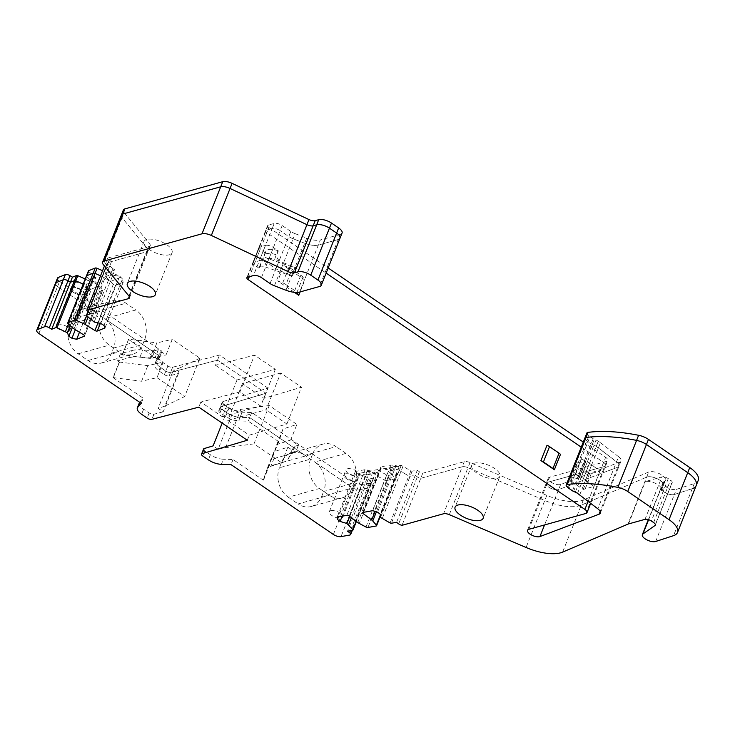 <?xml version="1.0" encoding="UTF-8"?>
<svg xmlns="http://www.w3.org/2000/svg" width="735" height="735" viewBox="0 0 735 735"><rect width="100%" height="100%" fill="white"/><g stroke="black" fill="none" stroke-linecap="round" stroke-linejoin="round"><path stroke-width="0.55" stroke-dasharray="3.67 2.76" d="M158.337 349.667L155.489 356.815L151.998 357.789L154.846 350.632L158.337 349.667L166.046 354.931L172.247 339.349L199.911 358.221L184.66 396.542L164.796 406.143L180.038 367.822L173.423 370.091L178.43 373.509L163.188 411.82L158.172 408.403L173.423 370.091M120.421 353.728L117.572 360.885L128.653 357.807L131.501 350.65L120.421 353.728L122.102 354.876L150.647 358.505L166.046 354.931M154.846 350.632A6.036 2.49 21.7 0 1 152.953 350.751L142.856 349.924A36.208 14.93 21.7 0 0 131.501 350.65M117.572 360.885L119.263 362.033L113.061 377.615L141.598 381.235L156.996 377.661L163.198 362.079L155.489 356.815M156.996 377.661L184.66 396.542M128.653 357.807A36.208 14.93 21.7 0 1 140.018 357.072L150.105 357.908L152.953 350.751M151.998 357.789A6.036 2.49 21.7 0 1 150.105 357.908M119.263 362.033L147.799 365.653L163.198 362.079M150.647 358.505L156.849 342.923L172.247 339.349M122.451 354.784L128.653 339.202L156.849 342.923M128.653 339.202L122.102 354.876M141.598 381.235L147.799 365.653M128.303 339.304L158.503 359.902L155.011 363.834A12.072 4.98 21.7 0 0 154.626 364.468A12.072 4.98 21.7 0 0 158.87 370.863L164.41 374.648A3.62 1.498 21.7 0 0 169.169 375.916L178.43 373.509M199.911 358.221L180.038 367.822M164.796 406.143L158.172 408.403M139.374 402.78A12.072 4.98 21.7 0 0 143.619 409.174L149.168 412.96A3.62 1.498 21.7 0 0 153.918 414.228L163.188 411.82M139.668 402.265A12.072 4.98 21.7 0 1 139.769 402.146L143.251 398.223L141.221 403.331M113.061 377.615L143.251 398.223M113.401 377.514L119.603 361.942M57.486 278.17A6.036 2.49 -158.3 0 0 59.608 281.376L57.578 286.485A6.036 2.49 -158.3 0 1 55.456 283.278A6.036 2.49 -158.3 0 0 57.578 286.485L94.824 311.897A21.728 17.401 74.5 0 0 81.686 309.362A21.728 17.401 74.5 0 0 71.341 319.256L69.31 324.365A21.728 17.401 74.5 0 0 78.149 353.792L88.025 360.527A21.728 17.401 74.5 0 0 101.164 363.072A21.728 17.401 74.5 0 0 111.509 353.167L113.539 348.059A21.728 17.401 74.5 0 0 104.701 318.641L135.874 309.977A21.728 17.401 74.5 0 1 144.721 339.395L142.691 344.504A21.728 17.401 74.5 0 1 132.337 354.408A21.728 17.401 74.5 0 1 119.208 351.863L109.331 345.128A21.728 17.401 74.5 0 1 100.484 315.701L102.514 310.593A21.728 17.401 74.5 0 1 112.859 300.698A21.728 17.401 74.5 0 1 125.997 303.233L135.874 309.977M38.872 333.479L57.578 286.485L94.824 311.897L125.997 303.233M105.647 276.636L113.493 273.493L114.917 269.92L107.071 273.062L105.647 276.636L113.263 284.445L115.459 285.373L123.149 282.295L122.46 278.96L103.966 325.43M123.149 282.295L104.986 327.957M85.223 278.997L88.136 280.632L86.712 284.206L87.695 288.947L90.442 291.758L94.833 293.623L102.79 290.288L84.608 335.987M84.58 335.647L102.523 290.546L102.183 288.873L83.845 334.94M94.833 293.623L79.472 332.22M90.442 291.758L75.356 329.666M203.567 449.039A3.62 1.498 -158.3 0 0 204.835 450.959L210.385 454.735A12.072 4.98 -158.3 0 0 223.403 459.228L221.373 464.336M285.051 455.443A36.208 14.93 -158.3 0 0 291.363 451.272L288.515 458.419A36.208 14.93 -158.3 0 1 282.203 462.6L285.051 455.443L273.971 458.521L272.29 457.372L278.831 441.698L282.966 428.992L296.903 424.417L269.24 405.536L253.988 443.857L281.652 462.738L267.715 467.313L263.24 480.111L233.05 459.504L223.403 459.228M233.05 459.504L231.01 464.612M698.25 480.368A24.145 9.95 -158.3 0 1 694.29 483.547L676.384 489.391A7.846 3.234 -158.3 0 1 667.555 487.728A7.846 3.234 -158.3 0 1 663.089 482.555A7.846 3.234 -158.3 0 1 663.659 481.875L664.697 481.149A9.656 3.978 -158.3 0 0 665.395 480.304A9.656 3.978 -158.3 0 0 659.617 473.799A9.656 3.978 -158.3 0 0 648.693 472.017L583.342 500.011A36.208 14.93 -158.3 0 1 546.812 495.372L470.032 462.563A6.036 2.49 -158.3 0 0 464.281 461.672L422.763 473.202A3.62 1.498 -158.3 0 1 419.391 471.778L417.305 470.207L412.151 471.144A1.204 0.496 -158.3 0 1 410.837 470.841L401.246 465.329L391.397 467.111L392.407 467.864A6.036 2.49 -158.3 0 1 393.501 468.866L397.12 473.046A1.81 0.744 -158.3 0 1 397.323 473.625A1.81 0.744 -158.3 0 1 396.891 473.9L388.686 475.38A1.81 0.744 -158.3 0 1 386.72 474.929L379.986 471.31A6.036 2.49 -158.3 0 1 378.507 470.372L377.496 469.619L376.072 473.193L367.592 470.014L365.019 469.693L355.363 471.429L355.878 472.908L338.385 516.88M355.363 471.429L337.2 517.091M401.246 465.329L399.822 468.902L399.096 466.808L396.036 465.659L390.891 465.016L381.235 466.762L381.493 467.506L363.66 512.313M363.062 512.414L381.235 466.762L381.493 467.506L384.699 468.7L390.377 472.972L375.08 511.395M390.891 465.016L372.719 510.678M396.036 465.659L377.533 512.139M663.659 481.875L660.838 490.851A9.656 3.978 -158.3 0 0 661.528 490.006A9.656 3.978 -158.3 0 0 656.19 483.731A9.656 3.978 -158.3 0 0 645.376 481.535L661.886 476.951A4.833 1.994 -158.3 0 1 668.262 478.623L670.495 480.148A4.833 1.994 -158.3 0 1 672.194 482.711L655.326 525.112M660.838 490.851L671.845 483.134A4.833 1.994 -158.3 0 0 672.194 482.711M497.007 478.476A15.086 6.22 -158.3 0 0 499.809 476.39A15.086 6.22 -158.3 0 0 491.467 466.587A15.086 6.22 -158.3 0 0 474.562 463.151A15.086 6.22 -158.3 0 0 471.769 465.237A15.086 6.22 -158.3 0 0 480.111 475.049A15.086 6.22 -158.3 0 0 497.007 478.476M146.816 239.472A15.086 6.22 -158.3 0 0 144.023 241.558A15.086 6.22 -158.3 0 0 152.356 251.37A15.086 6.22 -158.3 0 0 169.261 254.797A15.086 6.22 -158.3 0 0 172.054 252.711A15.086 6.22 -158.3 0 0 163.721 242.908A15.086 6.22 -158.3 0 0 146.816 239.472M215.465 365.277L237.019 379.977L275.331 369.337L254.531 355.134L215.465 365.277L217.496 360.168L265.987 393.253L268.018 388.144L222.907 401.549A3.62 1.498 -158.3 0 0 222.264 402.036A3.62 1.498 -158.3 0 0 223.541 403.956L221.511 409.064L227.051 412.849A12.072 4.98 -158.3 0 0 240.079 417.333L238.654 420.907A12.072 4.98 -158.3 0 1 225.627 416.423L220.087 412.638L221.511 409.064A3.62 1.498 -158.3 0 1 220.234 407.144A3.62 1.498 -158.3 0 0 221.511 409.064L227.051 412.849A12.072 4.98 -158.3 0 0 240.079 417.333L249.716 417.609L248.292 421.192L238.654 420.907M275.331 369.337L260.695 406.115L239.886 391.92L254.531 355.134M237.019 379.977L222.374 416.763L200.83 402.054L239.886 391.92M222.374 416.763L260.695 406.115M280.715 373.012L242.403 383.661L263.957 398.361L301.525 387.207L280.715 373.012L266.079 409.79L227.767 420.438L242.403 383.661M227.767 420.438L249.312 435.148L286.88 423.994L266.079 409.79M286.88 423.994L301.525 387.207M269.24 405.536L240.869 409.34L233.372 411.003L228.364 407.585L222.181 423.121M263.957 398.361L265.987 393.253L220.877 406.657A3.62 1.498 -158.3 0 0 220.234 407.144A3.62 1.498 -158.3 0 1 220.877 406.657L219.453 410.231L228.364 407.585M219.453 410.231A3.62 1.498 -158.3 0 0 218.809 410.718A3.62 1.498 -158.3 0 0 220.087 412.638M278.831 441.698L248.292 421.192M253.988 443.857L225.627 447.661L218.12 449.315L233.372 411.003M218.12 449.315L213.113 445.897M282.203 462.6L271.123 465.678L269.442 464.529L263.24 480.111M263.58 480.01L269.782 464.428L273.916 451.731L287.854 447.156L295.562 452.42L298.41 445.263L290.702 439.999L296.903 424.417M291.363 451.272L293.871 446.926A6.036 2.49 -158.3 0 1 294.928 446.237L292.08 453.385L295.562 452.42M292.08 453.385A6.036 2.49 -158.3 0 0 291.032 454.083L293.871 446.926M288.515 458.419L291.032 454.083M273.971 458.521L271.123 465.678M294.928 446.237L298.41 445.263M272.63 457.28L276.764 444.574L290.702 439.999M278.482 441.79L272.29 457.372M312.632 454A21.728 17.401 -105.5 0 1 322.977 444.096A21.728 17.401 -105.5 0 1 336.115 446.632L304.942 455.296A21.728 17.401 -105.5 0 0 291.804 452.76A21.728 17.401 -105.5 0 0 281.459 462.664L279.429 467.772L310.602 459.109L312.632 454L281.459 462.664M310.602 459.109A21.728 17.401 -105.5 0 0 319.449 488.527L288.267 497.191A21.728 17.401 -105.5 0 1 279.429 467.772M319.449 488.527L329.326 495.271A21.728 17.401 -105.5 0 0 342.455 497.806L311.282 506.47A21.728 17.401 -105.5 0 1 298.144 503.934L329.326 495.271M288.267 497.191L298.144 503.934M342.455 497.806A21.728 17.401 -105.5 0 0 352.809 487.911L321.627 496.575A21.728 17.401 -105.5 0 1 311.282 506.47M352.809 487.911L354.84 482.803A21.728 17.401 -105.5 0 0 345.992 453.376L314.819 462.039A21.728 17.401 -105.5 0 1 323.657 491.467L354.84 482.803M321.627 496.575L323.657 491.467M57.56 324.291A7.24 2.986 21.7 0 1 65.672 325.936A7.24 2.986 21.7 0 1 69.678 330.64A7.24 2.986 21.7 0 1 68.337 331.641A7.24 2.986 21.7 0 1 60.224 329.997A7.24 2.986 21.7 0 1 56.218 325.283A7.24 2.986 21.7 0 1 57.56 324.291M330.676 510.678A7.24 2.986 21.7 0 1 338.789 512.332A7.24 2.986 21.7 0 1 342.795 517.036A7.24 2.986 21.7 0 1 341.453 518.037A7.24 2.986 21.7 0 1 333.341 516.393A7.24 2.986 21.7 0 1 329.335 511.679A7.24 2.986 21.7 0 1 330.676 510.678M225.627 447.661L240.869 409.34M276.764 444.574L282.966 428.992M281.652 462.738L287.854 447.156M267.715 467.313L273.916 451.731M345.992 453.376L336.115 446.632M583.287 442.075L605.622 457.317A6.036 2.49 -158.3 0 1 607.744 460.514A6.036 2.49 -158.3 0 1 606.623 461.35L604.593 466.459L547.566 482.307A7.24 2.986 -158.3 0 0 546.224 483.299A7.24 2.986 -158.3 0 0 550.46 488.132A7.24 2.986 -158.3 0 0 558.637 489.565L617.722 467.239A9.05 3.73 -158.3 0 0 619.035 466.109A9.05 3.73 -158.3 0 0 616.536 461.81L596.223 446.365A6.036 2.49 -158.3 0 0 593.999 445.162L592.281 444.418A3.013 1.24 -158.3 0 1 591.17 443.821L587.991 441.652A6.036 2.49 -158.3 0 1 586.953 440.825L585.529 439.493A3.62 1.498 -158.3 0 1 584.876 438.069A3.62 1.498 -158.3 0 0 585.529 439.493L586.953 440.825A6.036 2.49 -158.3 0 0 587.991 441.652L591.17 443.821A3.013 1.24 -158.3 0 0 592.281 444.418L593.999 445.162L575.303 492.156M579.713 494.857L598.419 447.854L596.223 446.365A6.036 2.49 -158.3 0 0 593.999 445.162L596.039 440.054L594.312 439.31L573.576 491.421M399.096 466.808L397.828 466.33L384.699 468.7L390.377 472.972A6.036 2.49 -158.3 0 1 391.47 473.974A6.036 2.49 -158.3 0 0 390.377 472.972L392.407 467.864M377.496 469.619L367.647 471.392L366.232 474.975L357.669 473.588L370.798 471.218L376.476 475.481L370.798 471.218L357.669 473.588L355.878 472.908M87.695 288.947L88.834 290.114L99.298 285.924L102.183 288.873M119.713 276.139L120.852 277.306L112.887 275.028L113.493 273.493L119.713 276.139L120.852 277.306L110.388 281.496L103.883 277.453L110.388 281.496L120.852 277.306L122.46 278.96M345.312 473.9A7.24 2.986 21.7 0 1 353.425 475.545A7.24 2.986 21.7 0 1 357.43 480.258A7.24 2.986 21.7 0 1 356.089 481.25A7.24 2.986 21.7 0 1 347.977 479.606A7.24 2.986 21.7 0 1 343.971 474.902A7.24 2.986 21.7 0 1 345.312 473.9A7.24 2.986 21.7 0 1 353.425 475.545A7.24 2.986 21.7 0 1 357.43 480.258A7.24 2.986 21.7 0 1 356.089 481.25A7.24 2.986 21.7 0 1 347.977 479.606A7.24 2.986 21.7 0 1 343.971 474.902A7.24 2.986 21.7 0 1 345.312 473.9M72.195 287.504A7.24 2.986 21.7 0 1 80.308 289.149A7.24 2.986 21.7 0 1 84.314 293.862A7.24 2.986 21.7 0 1 82.972 294.864A7.24 2.986 21.7 0 1 74.86 293.21A7.24 2.986 21.7 0 1 70.854 288.506A7.24 2.986 21.7 0 1 72.195 287.504A7.24 2.986 21.7 0 1 80.308 289.149A7.24 2.986 21.7 0 1 84.314 293.862A7.24 2.986 21.7 0 1 82.972 294.864A7.24 2.986 21.7 0 1 74.86 293.21A7.24 2.986 21.7 0 1 70.854 288.506A7.24 2.986 21.7 0 1 72.195 287.504M694.29 483.547L692.26 488.656A24.145 9.95 -158.3 0 0 696.22 485.477M664.697 481.149L662.667 486.258L661.629 486.983A7.846 3.234 -158.3 0 0 661.059 487.663A7.846 3.234 -158.3 0 0 665.524 492.836A7.846 3.234 -158.3 0 0 674.353 494.499L692.26 488.656L674.353 494.499L655.648 541.502M665.395 480.304L663.356 485.412A9.656 3.978 -158.3 0 1 662.667 486.258A9.656 3.978 -158.3 0 0 663.356 485.412A9.656 3.978 -158.3 0 0 657.577 478.908A9.656 3.978 -158.3 0 0 646.662 477.125L627.956 524.129M470.032 462.563L467.993 467.671L544.773 500.48A36.208 14.93 -158.3 0 0 581.312 505.12L646.662 477.125L581.312 505.12L562.606 552.123M391.397 467.111L389.973 470.685L384.699 468.7L397.828 466.33L398.949 467.175L399.215 470.437L408.807 475.949A1.204 0.496 -158.3 0 0 410.121 476.252L415.275 475.315L417.361 476.886A3.62 1.498 -158.3 0 0 420.723 478.31L462.251 466.78A6.036 2.49 -158.3 0 1 467.993 467.671A6.036 2.49 -158.3 0 0 462.251 466.78L443.545 513.774M422.763 473.202L402.027 525.314M417.305 470.207L396.569 522.319M402.909 466.587L382.172 518.689M389.973 470.685L399.822 468.902L380.51 517.44M410.837 470.841L408.807 475.949L399.215 470.437L398.949 467.175L380.243 514.178M386.72 474.929L384.69 480.038A1.81 0.744 -158.3 0 0 386.656 480.488L394.851 479.009A1.81 0.744 -158.3 0 0 395.283 478.733A1.81 0.744 -158.3 0 0 395.09 478.154L391.47 473.974L376.421 511.799M378.507 470.372L376.476 475.481A6.036 2.49 -158.3 0 0 377.946 476.418L384.69 480.038L377.946 476.418L359.25 523.421M358.937 474.066L357.669 473.588L358.79 474.433L342.17 516.191M376.072 473.193L366.232 474.975L365.617 476.5L358.79 474.433L365.617 476.5L349.731 516.429M367.647 471.392L369.319 472.651L367.289 477.759L365.617 476.5L367.289 477.759L351.394 517.688M369.319 472.651L373.582 477.566A1.204 0.496 -158.3 0 1 373.711 477.952A1.204 0.496 -158.3 0 1 373.417 478.136L368.263 479.064L366.232 484.172L371.386 483.244A1.204 0.496 -158.3 0 0 371.68 483.06A1.204 0.496 -158.3 0 0 371.542 482.674L367.289 477.759L371.542 482.674L356.181 521.29M223.541 403.956L229.09 407.741A12.072 4.98 -158.3 0 0 242.109 412.225L251.747 412.5L354.095 482.353L352.065 487.461L314.819 462.039L352.065 487.461A6.036 2.49 -158.3 0 0 359.709 489.629L368.501 488.04A3.62 1.498 -158.3 0 0 369.365 487.498A3.62 1.498 -158.3 0 0 368.318 485.743L366.232 484.172L347.536 531.175M251.747 412.5L249.716 417.609L314.819 462.039M247.282 440.256L249.312 435.148M200.83 402.054L198.79 407.162M88.136 280.632L95.991 277.49L94.567 281.073L99.298 285.924L88.834 290.114L87.548 289.314L86.105 285.74L84.194 284.555L68.465 324.071M94.567 281.073L86.712 284.206L86.105 285.74L83.193 284.105L84.194 284.555L86.225 279.447M72.342 327.525L87.548 289.314L86.105 285.74L70.229 325.633M88.457 270.866A1.81 0.744 -158.3 0 0 88.816 271.619L86.785 276.727A1.81 0.744 -158.3 0 1 86.427 275.974A1.81 0.744 -158.3 0 0 86.785 276.727L91.471 280.908A6.036 2.49 -158.3 0 0 92.803 281.882L99.298 285.924L92.803 281.882L74.097 328.885M107.071 273.062L105.913 272.345L103.883 277.453A6.036 2.49 -158.3 0 0 102.257 276.599L100.53 275.827L102.257 276.599L86.647 315.811M94.181 322.031L112.887 275.028L119.566 276.507L100.86 323.501M114.917 269.92L113.006 268.734L110.976 273.843L112.887 275.028L110.976 273.843L92.27 320.846M113.006 268.734L107.494 263.81A1.204 0.496 -158.3 0 1 107.246 263.314A1.204 0.496 -158.3 0 1 107.42 263.167L111.527 261.522L109.497 266.63L105.381 268.275A1.204 0.496 -158.3 0 0 105.215 268.422A1.204 0.496 -158.3 0 0 105.454 268.918L110.976 273.843L105.454 268.918L86.758 315.921M111.527 261.522L109.138 260.034A3.62 1.498 -158.3 0 1 107.586 258.104L149.104 246.565L147.073 251.673L105.546 263.213A3.62 1.498 -158.3 0 0 107.108 265.151L109.497 266.63L90.791 313.634M107.586 258.104L104.444 265.987M149.104 246.565A6.036 2.49 -158.3 0 0 150.225 245.738L148.185 250.846A6.036 2.49 -158.3 0 1 147.073 251.673A6.036 2.49 -158.3 0 0 148.185 250.846A6.036 2.49 -158.3 0 0 147.634 249.027L122.093 217.689L103.387 264.692M121.321 215.153A8.452 3.482 -158.3 0 0 122.093 217.689A8.452 3.482 -158.3 0 1 121.321 215.153M274.421 285.786L293.118 238.783A9.656 3.978 -158.3 0 1 288.781 236.541L280.154 230.652L288.781 236.541A9.656 3.978 -158.3 0 0 293.118 238.783L304.676 243.239A15.692 6.468 -158.3 0 0 318.356 245.04L338.238 239.518A9.656 3.978 -158.3 0 0 340.02 238.186M261.449 277.646L280.154 230.652A6.036 2.49 -158.3 0 0 272.18 228.548L253.474 275.551M247.548 277.196L266.254 230.202L272.18 228.548L274.21 223.44A6.036 2.49 -158.3 0 1 282.185 225.544L280.154 230.652A6.036 2.49 -158.3 0 0 272.18 228.548L266.254 230.202A3.62 1.498 -158.3 0 0 265.583 230.698A3.62 1.498 -158.3 0 0 266.86 232.618L326.138 273.071L266.86 232.618L249.312 276.709M581.247 447.183L603.591 462.425A6.036 2.49 -158.3 0 1 605.713 465.623A6.036 2.49 -158.3 0 0 603.591 462.425L581.247 447.183M606.623 461.35L549.596 477.199L547.566 482.307L604.593 466.459A6.036 2.49 -158.3 0 0 605.713 465.623L590.71 503.319M268.018 388.144L219.526 355.06L172.624 367.224A3.62 1.498 -158.3 0 1 167.874 365.966L162.325 362.18A12.072 4.98 -158.3 0 1 158.08 355.777A12.072 4.98 -158.3 0 1 158.475 355.143L156.436 360.251A12.072 4.98 -158.3 0 0 156.041 360.885A12.072 4.98 -158.3 0 0 160.294 367.289L158.87 370.863M167.874 365.966L165.834 371.074L160.294 367.289A12.072 4.98 -158.3 0 1 156.041 360.885L154.626 364.468M162.325 362.18L160.294 367.289L165.834 371.074A3.62 1.498 -158.3 0 0 170.594 372.333L217.496 360.168L265.987 393.253L220.877 406.657L222.907 401.549M94.824 311.897L159.927 356.328L156.436 360.251L159.927 356.328L158.503 359.902M600.449 442.746L618.567 456.701L616.536 461.81L598.419 447.854L600.449 442.746L598.262 441.257A6.036 2.49 -158.3 0 0 596.039 440.054M572.464 490.815L593.2 438.712A3.013 1.24 -158.3 0 0 594.312 439.31M593.2 438.712L590.03 436.544L569.294 488.656M568.247 487.829L588.983 435.717A6.036 2.49 -158.3 0 0 590.03 436.544M588.983 435.717L587.559 434.385L566.823 486.496M586.907 432.961A3.62 1.498 -158.3 0 0 587.559 434.385M368.263 479.064L370.348 480.635L350.448 530.642M354.095 482.353A6.036 2.49 -158.3 0 0 361.749 484.521L370.532 482.932A3.62 1.498 -158.3 0 0 371.395 482.39A3.62 1.498 -158.3 0 0 370.348 480.635M158.475 355.143L161.957 351.22L159.927 356.328L104.701 318.641M59.608 281.376L161.957 351.22M95.991 277.49L94.833 276.773L92.803 281.882A6.036 2.49 -158.3 0 1 91.471 280.908L72.774 327.911M88.816 271.619L93.51 275.8A6.036 2.49 -158.3 0 0 94.833 276.773M102.56 270.719L104.287 271.491L102.257 276.599A6.036 2.49 -158.3 0 1 103.883 277.453L88.099 317.116M105.913 272.345A6.036 2.49 -158.3 0 0 104.287 271.491M150.225 245.738A6.036 2.49 -158.3 0 0 149.664 243.919L124.123 212.58L122.093 217.689L147.634 249.027L128.928 296.03M123.351 210.045A8.452 3.482 -158.3 0 0 124.123 212.58M270.076 283.535L290.812 231.433A9.656 3.978 -158.3 0 0 295.158 233.675L293.118 238.783L304.676 243.239A15.692 6.468 -158.3 0 0 318.356 245.04L338.238 239.518L340.268 234.41A9.656 3.978 -158.3 0 0 342.06 233.078M340.268 234.41L320.387 239.932L299.65 292.043M295.158 233.675L306.706 238.131A15.692 6.468 -158.3 0 0 320.387 239.932M290.812 231.433L282.185 225.544M268.284 225.085L266.254 230.202A3.62 1.498 -158.3 0 0 265.583 230.698A3.62 1.498 -158.3 0 0 266.86 232.618L268.891 227.51A3.62 1.498 -158.3 0 1 267.613 225.59A3.62 1.498 -158.3 0 1 268.284 225.085L274.21 223.44M268.891 227.51L328.168 267.963M549.596 477.199A7.24 2.986 -158.3 0 0 548.255 478.191A7.24 2.986 -158.3 0 0 552.49 483.024A7.24 2.986 -158.3 0 0 560.667 484.457L619.752 462.131A9.05 3.73 -158.3 0 0 621.066 461.001A9.05 3.73 -158.3 0 0 618.567 456.701M358.12 476.142A7.24 2.986 -158.3 0 0 359.461 475.15A7.24 2.986 -158.3 0 0 355.455 470.437A7.24 2.986 -158.3 0 0 347.343 468.792A7.24 2.986 -158.3 0 0 346.001 469.794A7.24 2.986 -158.3 0 0 350.007 474.498A7.24 2.986 -158.3 0 0 358.12 476.142M85.003 289.755A7.24 2.986 -158.3 0 0 86.344 288.754A7.24 2.986 -158.3 0 0 82.348 284.041A7.24 2.986 -158.3 0 0 74.226 282.396A7.24 2.986 -158.3 0 0 72.894 283.398A7.24 2.986 -158.3 0 0 76.89 288.102A7.24 2.986 -158.3 0 0 85.003 289.755M528.86 529.301L547.566 482.307A7.24 2.986 -158.3 0 0 546.224 483.299A7.24 2.986 -158.3 0 0 550.46 488.132A7.24 2.986 -158.3 0 0 558.637 489.565L617.722 467.239A9.05 3.73 -158.3 0 0 619.035 466.109A9.05 3.73 -158.3 0 0 616.536 461.81L597.831 508.804M585.887 513.453L604.593 466.459A6.036 2.49 -158.3 0 0 605.713 465.623L607.744 460.514M129.489 297.84L148.185 250.846A6.036 2.49 -158.3 0 0 147.634 249.027L149.664 243.919M129.241 296.471L147.073 251.673L105.546 263.213A3.62 1.498 -158.3 0 0 107.108 265.151L88.402 312.145M107.42 263.167L105.381 268.275L109.497 266.63L107.108 265.151L109.138 260.034M88.025 311.897L105.381 268.275A1.204 0.496 -158.3 0 0 105.215 268.422A1.204 0.496 -158.3 0 0 105.454 268.918L107.494 263.81M68.079 323.722L86.785 276.727L91.471 280.908L93.51 275.8M155.011 363.834L156.436 360.251A12.072 4.98 -158.3 0 0 156.041 360.885L158.08 355.777M164.41 374.648L165.834 371.074A3.62 1.498 -158.3 0 0 170.594 372.333L217.496 360.168L219.526 355.06M304.942 455.296L249.716 417.609L240.079 417.333L242.109 412.225M333.359 534.455L352.065 487.461A6.036 2.49 -158.3 0 0 359.709 489.629L368.501 488.04A3.62 1.498 -158.3 0 0 369.365 487.498A3.62 1.498 -158.3 0 0 368.318 485.743L366.232 484.172L371.386 483.244A1.204 0.496 -158.3 0 0 371.68 483.06A1.204 0.496 -158.3 0 0 371.542 482.674L373.582 477.566M357.77 522.484L376.476 475.481A6.036 2.49 -158.3 0 0 377.946 476.418L379.986 471.31M365.984 527.032L384.69 480.038A1.81 0.744 -158.3 0 0 386.656 480.488L394.851 479.009A1.81 0.744 -158.3 0 0 395.283 478.733A1.81 0.744 -158.3 0 0 395.09 478.154L391.47 473.974L393.501 468.866M390.101 522.943L408.807 475.949A1.204 0.496 -158.3 0 0 410.121 476.252L415.275 475.315L417.361 476.886A3.62 1.498 -158.3 0 0 420.723 478.31L462.251 466.78L464.281 461.672M449.296 514.665L467.993 467.671L544.773 500.48A36.208 14.93 -158.3 0 0 581.312 505.12L583.342 500.011M661.528 490.006L663.356 485.412A9.656 3.978 -158.3 0 0 657.577 478.908A9.656 3.978 -158.3 0 0 646.662 477.125L648.693 472.017M648.61 519.691L661.629 486.983A7.846 3.234 -158.3 0 0 661.059 487.663A7.846 3.234 -158.3 0 0 665.524 492.836A7.846 3.234 -158.3 0 0 674.353 494.499L676.384 489.391M287.137 274.486L264.425 266.658L267.678 258.49C265.069 257.314 263.893 256.423 264.141 255.808L265.785 251.673A12.072 4.98 21.7 0 1 265.785 251.664A12.072 4.98 21.7 0 1 265.905 251.26A12.072 4.98 21.7 0 1 277.674 250.626L273.438 247.502A6.036 2.49 21.7 0 0 265.473 245.407L259.372 260.732A6.036 2.49 21.7 0 1 267.338 262.836L275.974 268.725A9.656 3.978 21.7 0 0 280.311 270.967L291.868 275.423A15.692 6.468 21.7 0 0 292.594 275.689A11.466 4.732 21.7 0 1 287.137 274.486L290.389 266.309L267.678 258.481M264.159 255.762A12.072 4.98 21.7 0 1 264.278 255.348L264.141 255.808M264.085 255.927L265.785 251.673M265.758 251.921A4.833 1.994 21.7 0 1 265.693 252.261A4.833 1.994 21.7 0 1 265.069 252.831L258.968 268.156A4.833 1.994 21.7 0 0 259.593 267.586A4.833 1.994 21.7 0 0 259.657 267.255C259.951 266.006 261.541 265.813 264.425 266.658M265.069 252.831L260.153 249.477A3.62 1.498 21.7 0 1 258.876 247.557A3.62 1.498 21.7 0 1 259.547 247.052L265.473 245.407M292.594 275.689L295.847 267.522A11.466 4.732 21.7 0 1 290.389 266.309M280.311 270.967L283.563 262.79A9.656 3.978 21.7 0 1 280.384 261.274L274.66 259.308L277.674 250.626M283.563 262.79L295.121 267.246L291.868 275.423M295.847 267.522A15.692 6.468 21.7 0 1 295.121 267.246M278.344 250.856L276.718 254.944C276.544 257.232 277.389 259.078 279.254 260.484L280.384 261.274M258.968 268.156L254.053 264.802A3.62 1.498 21.7 0 1 252.776 262.882A3.62 1.498 21.7 0 1 253.446 262.386L259.372 260.732M570.746 478.733A8.452 3.482 21.7 0 1 577.407 478.053L583.507 462.728A8.452 3.482 21.7 0 0 576.846 463.408A4.833 1.994 21.7 0 1 574.568 464.061L568.467 479.385A4.833 1.994 21.7 0 0 570.746 478.733L576.846 463.408M577.407 478.053A2.416 0.992 21.7 0 0 579.345 477.805A2.416 0.992 21.7 0 0 578.491 476.519L575.294 474.332L578.362 476.004A3.013 1.24 21.7 0 0 579.474 476.602L581.192 477.346A6.036 2.49 21.7 0 1 583.415 478.549L593.889 486.414L583.232 489.464L568.467 479.385M575.735 474.213L581.385 459.007L584.591 461.194A2.416 0.992 21.7 0 1 585.437 462.48A2.416 0.992 21.7 0 1 583.507 462.728M579.474 476.602L585.574 461.277L587.293 462.021A6.036 2.49 21.7 0 1 589.516 463.225L599.99 471.089L589.332 474.13L574.568 464.061M581.835 458.888L584.463 460.68L578.362 476.004M585.574 461.277A3.013 1.24 21.7 0 1 584.463 460.68M585.235 488.821L591.335 473.496M593.889 486.414L599.99 471.089M583.232 489.464L589.332 474.13M575.294 474.332L581.385 459.007M585.611 480.038L591.703 464.713M560.456 454.423L547.024 445.263M282.709 282.883A7.24 2.986 21.7 0 1 285.961 284.574L292.061 269.249A7.24 2.986 21.7 0 0 288.809 267.558L283.857 265.657L277.756 280.981L282.709 282.883L288.809 267.558M294.377 292.328L277.756 280.981M285.961 284.574L294.744 290.564A7.24 2.986 21.7 0 1 296.784 292.42M294.744 290.564L300.845 275.239L292.061 269.249M300.845 275.239A7.24 2.986 21.7 0 1 302.976 277.233L304.869 279.989L283.857 265.657M300.119 291.905L304.869 279.989M140.018 357.072L142.856 349.924M113.539 348.059L144.721 339.395M71.341 319.256L102.514 310.593M69.31 324.365L100.484 315.701M78.149 353.792L109.331 345.128M88.025 360.527L119.208 351.863M111.509 353.167L142.691 344.504M153.918 414.228L151.888 419.336M149.168 412.96L147.138 418.068M143.619 409.174L141.589 414.283M115.459 285.373L100.328 323.391M113.263 284.445L97.975 322.867M204.835 450.959L202.805 456.067M210.385 454.735L208.354 459.844M365.019 469.693L346.846 515.345M367.592 470.014L349.254 516.08M645.008 519.351L661.886 476.951M628.499 523.936L645.376 481.535M668.262 478.623L651.394 521.023M653.626 522.548L670.495 480.148M671.845 483.134L655.363 524.57M577.526 493.36L598.262 441.257M229.09 407.741L225.627 416.423M692.26 488.656L673.554 535.65M546.812 495.372L526.076 547.483M419.391 471.778L398.655 523.88M412.151 471.144L391.415 523.246M397.12 473.046L380.335 515.244M396.891 473.9L376.155 526.003M388.686 475.38L367.95 527.482M373.417 478.136L352.681 530.238M370.532 482.932L349.796 535.043M361.749 484.521L341.012 536.624M338.238 239.518L319.532 286.512M306.706 238.131L285.97 290.233M588.11 501.316L605.622 457.317M560.667 484.457L544.552 524.946M619.752 462.131L600.155 511.385M172.624 367.224L169.169 375.916M265.905 251.26L264.278 255.348A12.072 4.98 21.7 0 1 276.048 254.714L276.718 254.944M267.972 258.591A8.452 3.482 21.7 0 1 274.66 259.308M279.254 260.484L275.974 268.725M267.338 262.836L273.438 247.502M253.446 262.386L259.547 247.052M260.153 249.477L254.053 264.802M578.491 476.519L584.591 461.194M583.415 478.549L589.516 463.225M587.293 462.021L581.192 477.346M296.94 292.42L302.976 277.233M81.686 309.362L112.859 300.698M101.164 363.072L132.337 354.408M380.831 466.964L362.631 512.69M499.809 476.39L483.134 518.285M471.769 465.237L455.094 507.122M144.023 241.558L127.348 283.444M172.054 252.711L155.388 294.606M322.977 444.096L291.804 452.76M342.795 517.036L359.461 475.15M329.335 511.679L346.001 469.794M69.678 330.64L86.344 288.754M56.218 325.283L72.894 283.398M222.264 402.036L218.809 410.718M663.089 482.555L648.353 519.608M397.323 473.625L380.399 516.126M373.711 477.952L356.401 521.455M371.395 482.39L352.331 530.303M107.246 263.314L87.943 311.833M267.613 225.59L246.877 277.692M548.255 478.191L527.519 530.303M621.066 461.001L600.33 513.103M259.593 267.586L265.693 252.261M258.876 247.557L252.776 262.882M579.345 477.805L585.437 462.48"/><path stroke-width="1.1" d="M139.705 402.293L137.739 407.254A12.072 4.98 -158.3 0 0 137.344 407.888L139.374 402.78A12.072 4.98 21.7 0 1 139.668 402.265M137.739 407.254L141.221 403.331L38.872 333.479A6.036 2.49 -158.3 0 1 36.75 330.281A6.036 2.49 -158.3 0 1 37.577 329.546L44.587 326.744A3.62 1.498 -158.3 0 1 49.3 327.782L51.689 329.271L55.796 327.626A1.204 0.496 -158.3 0 1 57.045 327.801L67.4 332.744L68.842 336.308L71.947 338.238L75.356 329.666M137.344 407.888A12.072 4.98 -158.3 0 0 141.589 414.283L147.138 418.068A3.62 1.498 -158.3 0 0 151.888 419.336L198.79 407.162L247.282 440.256L202.171 453.651A3.62 1.498 -158.3 0 0 201.528 454.147A3.62 1.498 -158.3 0 0 202.805 456.067L208.354 459.844A12.072 4.98 -158.3 0 0 221.373 464.336L231.01 464.612L333.359 534.455A6.036 2.49 -158.3 0 0 341.012 536.624L349.796 535.043A3.62 1.498 -158.3 0 0 350.659 534.501A3.62 1.498 -158.3 0 0 349.612 532.737L347.536 531.175L352.681 530.238A1.204 0.496 -158.3 0 0 352.975 530.064A1.204 0.496 -158.3 0 0 352.846 529.678L346.92 523.504L340.094 521.427L337.383 519.388L337.2 517.091L346.846 515.345A1.81 0.744 -158.3 0 1 349.254 516.08L357.77 522.484A6.036 2.49 -158.3 0 0 359.25 523.421L365.984 527.032A1.81 0.744 -158.3 0 0 367.95 527.482L376.155 526.003A1.81 0.744 -158.3 0 0 376.586 525.727A1.81 0.744 -158.3 0 0 376.384 525.158L372.764 520.977A6.036 2.49 -158.3 0 0 371.671 519.976L363.154 513.572A1.81 0.744 -158.3 0 1 362.631 512.69A1.81 0.744 -158.3 0 1 363.062 512.414L372.719 510.678L377.533 512.139L380.243 514.178L380.51 517.44L390.101 522.943A1.204 0.496 -158.3 0 0 391.415 523.246L396.569 522.319L398.655 523.88A3.62 1.498 -158.3 0 0 402.027 525.314L443.545 513.774A6.036 2.49 -158.3 0 1 449.296 514.665L526.076 547.483A36.208 14.93 -158.3 0 0 562.606 552.123L627.956 524.129A9.656 3.978 -158.3 0 1 628.499 523.936L645.008 519.351A4.833 1.994 -158.3 0 1 651.394 521.023L653.626 522.548A4.833 1.994 -158.3 0 1 655.326 525.112A4.833 1.994 -158.3 0 1 654.977 525.534L642.923 533.977A7.846 3.234 -158.3 0 0 642.353 534.667A7.846 3.234 -158.3 0 0 646.818 539.83A7.846 3.234 -158.3 0 0 655.648 541.502L673.554 535.65A24.145 9.95 -158.3 0 0 677.514 532.471A24.145 9.95 -158.3 0 0 669.015 519.673L627.736 491.504A12.072 4.98 -158.3 0 0 617.869 487.397A120.705 49.769 -158.3 0 0 589.084 483.722A120.705 49.769 -158.3 0 0 567.144 484.512A3.62 1.498 -158.3 0 0 566.17 485.072A3.62 1.498 -158.3 0 0 566.823 486.496L568.247 487.829A6.036 2.49 -158.3 0 0 569.294 488.656L572.464 490.815A3.013 1.24 -158.3 0 0 573.576 491.421L575.303 492.156A6.036 2.49 -158.3 0 1 577.526 493.36L597.831 508.804A9.05 3.73 -158.3 0 1 600.33 513.103A9.05 3.73 -158.3 0 1 599.016 514.234L539.931 536.559A7.24 2.986 -158.3 0 1 531.754 535.126A7.24 2.986 -158.3 0 1 527.519 530.303A7.24 2.986 -158.3 0 1 528.86 529.301L585.887 513.453A6.036 2.49 -158.3 0 0 587.008 512.626A6.036 2.49 -158.3 0 0 584.885 509.419L588.11 501.316M97.975 322.867L94.934 330.511A1.81 0.744 -158.3 0 0 97.286 331.035L104.986 327.957L103.966 325.43L100.86 323.501L94.181 322.031L86.758 315.921A1.204 0.496 -158.3 0 1 86.509 315.416A1.204 0.496 -158.3 0 1 86.684 315.269L90.791 313.634L88.402 312.145A3.62 1.498 -158.3 0 1 86.849 310.216L128.368 298.676A6.036 2.49 -158.3 0 0 129.489 297.84A6.036 2.49 -158.3 0 0 128.928 296.03L103.387 264.692A8.452 3.482 -158.3 0 1 102.615 262.147A8.452 3.482 -158.3 0 1 104.177 260.989L202.006 233.803A9.05 3.73 -158.3 0 1 211.349 235.457L288.239 271.674A6.036 2.49 -158.3 0 0 294.469 272.786L297.978 271.803L316.684 224.809L313.165 225.783L316.684 224.809A9.656 3.978 -158.3 0 1 329.445 228.162L336.621 233.059A9.656 3.978 -158.3 0 1 340.02 238.186A9.656 3.978 -158.3 0 0 336.621 233.059L329.445 228.162A9.656 3.978 -158.3 0 0 316.684 224.809L318.714 219.701L315.205 220.675A6.036 2.49 -158.3 0 1 308.976 219.572L306.945 224.68A6.036 2.49 -158.3 0 0 313.165 225.783L294.469 272.786M79.472 332.22L76.66 339.285L84.36 336.207A1.81 0.744 -158.3 0 0 84.608 335.987A1.81 0.744 -158.3 0 0 83.845 334.94L74.097 328.885A6.036 2.49 -158.3 0 1 72.774 327.911L68.079 323.722A1.81 0.744 -158.3 0 1 67.721 322.977A1.81 0.744 -158.3 0 1 67.969 322.757L74.511 320.138A1.81 0.744 -158.3 0 1 76.376 320.405L83.551 323.593A6.036 2.49 -158.3 0 1 85.177 324.447L94.934 330.511M76.66 339.285L71.947 338.238M222.181 423.121L213.113 445.897L204.201 448.543A3.62 1.498 -158.3 0 0 203.567 449.039L201.528 454.147M338.385 516.88L337.383 519.388M480.341 520.362A15.086 6.22 -158.3 0 0 483.134 518.285A15.086 6.22 -158.3 0 0 474.792 508.473A15.086 6.22 -158.3 0 0 457.896 505.046A15.086 6.22 -158.3 0 0 455.094 507.122A15.086 6.22 -158.3 0 0 463.436 516.935A15.086 6.22 -158.3 0 0 480.341 520.362M130.141 281.367A15.086 6.22 -158.3 0 0 127.348 283.444A15.086 6.22 -158.3 0 0 135.69 293.256A15.086 6.22 -158.3 0 0 152.595 296.683A15.086 6.22 -158.3 0 0 155.388 294.606A15.086 6.22 -158.3 0 0 147.046 284.794A15.086 6.22 -158.3 0 0 130.141 281.367M338.238 239.518A9.656 3.978 -158.3 0 0 340.02 238.186L321.324 285.18A9.656 3.978 -158.3 0 1 319.532 286.512L299.65 292.043A15.692 6.468 -158.3 0 1 285.97 290.233L274.421 285.786A9.656 3.978 -158.3 0 1 270.076 283.535L261.449 277.646A6.036 2.49 -158.3 0 0 253.474 275.551L247.548 277.196A3.62 1.498 -158.3 0 0 246.877 277.692A3.62 1.498 -158.3 0 0 248.154 279.612L584.885 509.419M321.324 285.18A9.656 3.978 -158.3 0 0 317.924 280.063L338.66 227.951L331.476 223.054A9.656 3.978 -158.3 0 0 318.714 219.701M331.476 223.054L310.74 275.156L317.924 280.063M310.74 275.156A9.656 3.978 -158.3 0 0 297.978 271.803M627.736 491.504L646.442 444.5L687.721 472.678L669.015 519.673M692.26 488.656A24.145 9.95 -158.3 0 0 696.22 485.477A24.145 9.95 -158.3 0 0 687.721 472.678L646.442 444.5A12.072 4.98 -158.3 0 0 636.574 440.394A120.705 49.769 -158.3 0 0 607.79 436.728A120.705 49.769 -158.3 0 0 585.85 437.509A3.62 1.498 -158.3 0 0 584.876 438.069L566.17 485.072M342.17 516.191L340.094 521.427M349.731 516.429L346.92 523.504M351.394 517.688L348.583 524.753M85.223 278.997L77.781 275.689L75.751 280.798L83.193 284.105L75.751 280.798A1.204 0.496 -158.3 0 0 74.501 280.623L70.395 282.268L68.006 280.788A3.62 1.498 -158.3 0 0 63.293 279.741L56.283 282.543A6.036 2.49 -158.3 0 0 55.456 283.278L57.486 278.17A6.036 2.49 -158.3 0 1 58.313 277.435L56.283 282.543L63.293 279.741L44.587 326.744M77.781 275.689A1.204 0.496 -158.3 0 0 76.532 275.515L72.425 277.159L51.689 329.271M68.465 324.071L65.489 331.549M70.229 325.633L67.4 332.744M72.342 327.525L68.842 336.308M76.376 320.405L95.081 273.402L100.53 275.827L95.081 273.402A1.81 0.744 -158.3 0 0 93.216 273.144L86.675 275.754A1.81 0.744 -158.3 0 0 86.427 275.974L88.457 270.866A1.81 0.744 -158.3 0 1 88.705 270.645L95.247 268.036A1.81 0.744 -158.3 0 1 97.112 268.293L95.081 273.402A1.81 0.744 -158.3 0 0 93.216 273.144L86.675 275.754A1.81 0.744 -158.3 0 0 86.427 275.974L67.721 322.977M104.444 265.987L86.849 310.216M124.913 208.878L222.742 181.692A9.05 3.73 -158.3 0 1 232.085 183.355L230.055 188.463A9.05 3.73 -158.3 0 0 220.711 186.8L122.883 213.986A8.452 3.482 -158.3 0 0 121.321 215.153L123.351 210.045A8.452 3.482 -158.3 0 1 124.913 208.878L122.883 213.986A8.452 3.482 -158.3 0 0 121.321 215.153L102.615 262.147M288.239 271.674L306.945 224.68L230.055 188.463L306.945 224.68A6.036 2.49 -158.3 0 0 313.165 225.783L315.205 220.675M326.138 273.071L581.247 447.183L326.138 273.071M638.605 435.285L636.574 440.394A12.072 4.98 -158.3 0 1 646.442 444.5L648.472 439.392A12.072 4.98 -158.3 0 0 638.605 435.285A120.705 49.769 -158.3 0 0 609.82 431.62A120.705 49.769 -158.3 0 0 587.881 432.4A3.62 1.498 -158.3 0 0 586.907 432.961L584.876 438.069A3.62 1.498 -158.3 0 1 585.85 437.509L567.144 484.512M648.472 439.392L689.752 467.57L687.721 472.678A24.145 9.95 -158.3 0 1 696.22 485.477L677.514 532.471M696.22 485.477L698.25 480.368A24.145 9.95 -158.3 0 0 689.752 467.57M58.313 277.435L65.323 274.633L63.293 279.741A3.62 1.498 -158.3 0 1 68.006 280.788L49.3 327.782M72.425 277.159L70.036 275.68A3.62 1.498 -158.3 0 0 65.323 274.633M97.112 268.293L102.56 270.719M232.085 183.355L308.976 219.572M340.02 238.186L342.06 233.078A9.656 3.978 -158.3 0 0 338.66 227.951M328.168 267.963L583.287 442.075M211.349 235.457L230.055 188.463A9.05 3.73 -158.3 0 0 220.711 186.8L202.006 233.803M104.177 260.989L122.883 213.986L220.711 186.8L222.742 181.692M57.045 327.801L75.751 280.798A1.204 0.496 -158.3 0 0 74.501 280.623L70.395 282.268L68.006 280.788L70.036 275.68M37.577 329.546L56.283 282.543A6.036 2.49 -158.3 0 0 55.456 283.278L36.75 330.281M617.869 487.397L636.574 440.394A120.705 49.769 -158.3 0 0 607.79 436.728A120.705 49.769 -158.3 0 0 585.85 437.509L587.881 432.4M543.431 461.957L552.968 468.471A4.833 1.994 21.7 0 1 554.355 469.748L540.923 460.588A7.24 2.986 21.7 0 1 543.431 461.957L549.523 446.632L559.069 453.146A4.833 1.994 21.7 0 1 560.456 454.423L554.355 469.748M540.923 460.588L547.024 445.263A7.24 2.986 21.7 0 1 549.523 446.632M296.784 292.42A7.24 2.986 21.7 0 1 296.876 292.558L298.768 295.314L294.377 292.328M298.768 295.314L300.119 291.905M100.328 323.391L97.286 331.035M84.58 335.647L84.36 336.207M204.201 448.543L202.171 453.651M363.66 512.313L363.154 513.572M655.363 524.57L654.977 525.534M648.61 519.691L642.923 533.977M375.08 511.395L371.671 519.976M376.421 511.799L372.764 520.977M380.335 515.244L376.384 525.158M356.181 521.29L352.846 529.678M350.448 530.642L349.612 532.737M76.532 275.515L55.796 327.626M88.705 270.645L67.969 322.757M95.247 268.036L74.511 320.138M86.647 315.811L83.551 323.593M88.099 317.116L85.177 324.447M88.025 311.897L86.684 315.269M129.241 296.471L128.368 298.676M249.312 276.709L248.154 279.612M544.552 524.946L539.931 536.559M600.155 511.385L599.016 514.234M552.968 468.471L559.069 453.146M648.353 519.608L642.353 534.667M380.399 516.126L376.586 525.727M356.401 521.455L352.975 530.064M352.331 530.303L350.659 534.501M87.943 311.833L86.509 315.416M590.71 503.319L587.008 512.626"/></g></svg>
